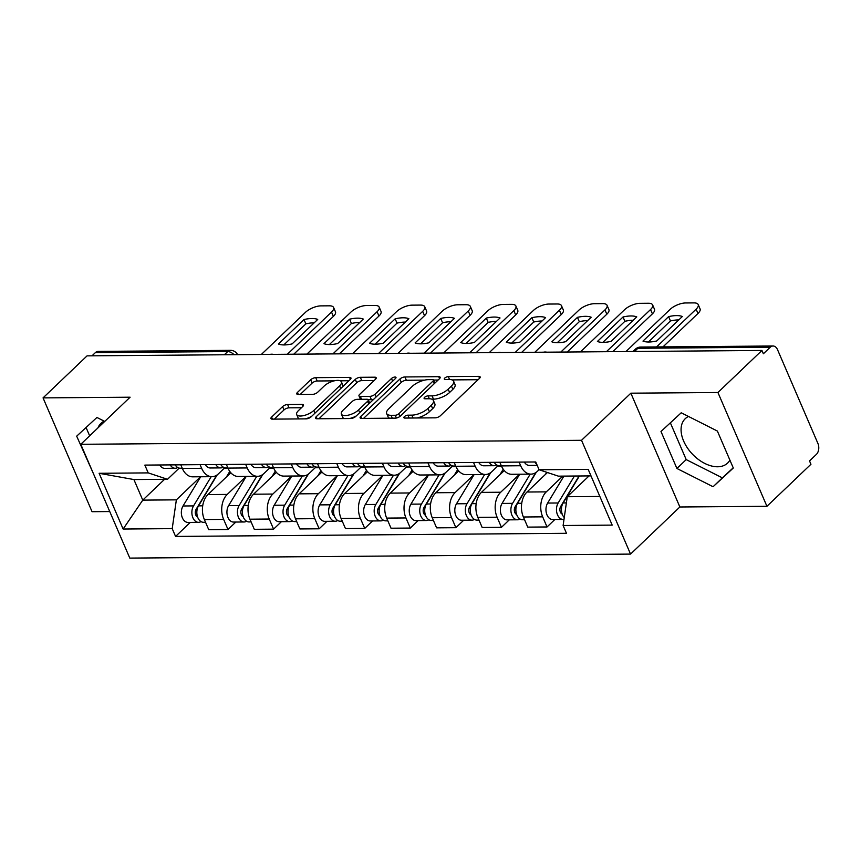 <?xml version="1.0" encoding="UTF-8"?>
<svg xmlns="http://www.w3.org/2000/svg" width="861" height="861" viewBox="0 0 861 861"><rect width="100%" height="100%" fill="white"/><g stroke="black" fill="none" stroke-linecap="round" stroke-linejoin="round"><path stroke-width="1.29" d="M404.379 416.638A2.701 1.065 -23.3 0 0 403.906 417.693A2.701 1.065 -23.3 0 0 404.864 418.069L435.332 417.833A3.864 1.528 -23.3 0 0 440.38 415.734L479.459 378.409A3.864 1.528 -23.3 0 0 480.137 376.903A3.864 1.528 -23.3 0 0 478.759 376.365L448.29 376.601A2.701 1.065 -23.3 0 0 444.771 378.076A2.701 1.065 -23.3 0 0 444.298 379.131A2.701 1.065 -23.3 0 0 445.255 379.507L449.194 379.475A12.355 4.886 -23.3 0 1 453.596 381.229A12.355 4.886 -23.3 0 1 451.422 386.04L448.172 389.15A12.355 4.886 -23.3 0 1 432.05 395.856L428.1 395.888A2.701 1.065 -23.3 0 0 424.57 397.351A2.701 1.065 -23.3 0 0 424.096 398.406A2.701 1.065 -23.3 0 0 425.065 398.794L429.004 398.761A12.355 4.886 -23.3 0 1 433.406 400.505A12.355 4.886 -23.3 0 1 431.232 405.316L427.971 408.426A12.355 4.886 -23.3 0 1 411.849 415.142L407.91 415.174A2.701 1.065 -23.3 0 0 404.379 416.638M729.902 460.118A30.684 19.286 46.3 0 1 727.62 463.078A30.684 19.286 46.3 0 1 717.579 466.77A30.684 19.286 46.3 0 1 687.39 447.881A30.684 19.286 46.3 0 1 685.248 418.694A30.684 19.286 46.3 0 1 688.499 416.466M287.617 404.519A3.864 1.528 -23.3 0 0 282.58 406.607L271.613 417.079A3.864 1.528 -23.3 0 0 270.935 418.586A3.864 1.528 -23.3 0 0 272.313 419.135L306.15 418.866A3.864 1.528 -23.3 0 0 311.187 416.767L350.276 379.443A3.864 1.528 -23.3 0 0 350.954 377.947A3.864 1.528 -23.3 0 0 349.577 377.398L315.739 377.667A3.864 1.528 -23.3 0 0 310.703 379.766L297.454 392.412A3.864 1.528 -23.3 0 0 296.776 393.918A3.864 1.528 -23.3 0 0 298.154 394.456L312.629 394.349A3.864 1.528 -23.3 0 0 317.666 392.25L324.242 385.976A10.332 4.09 -23.3 0 1 334.197 380.853A10.332 4.09 -23.3 0 1 341.397 381.832A10.332 4.09 -23.3 0 1 339.578 385.857L313.845 410.428A10.332 4.09 -23.3 0 1 303.89 415.551A10.332 4.09 -23.3 0 1 296.69 414.571A10.332 4.09 -23.3 0 1 298.509 410.546L302.792 406.446A3.864 1.528 -23.3 0 0 303.47 404.95A3.864 1.528 -23.3 0 0 302.103 404.401L287.617 404.519L289.048 407.834A3.864 1.528 -23.3 0 0 284.012 409.933L274.39 419.113M630.865 393.186L679.867 506.989L766.936 506.3L717.923 392.498L630.865 393.186L581.53 440.294L80.783 444.298L130.108 397.201L43.05 397.89L87.069 355.862L761.942 350.459L763.373 353.774L770.229 347.231L637.883 348.285A7.867 4.951 -133.7 0 0 635.31 349.232L632.943 351.492M717.923 392.498L761.942 350.459M360.802 416.369A3.864 1.528 -23.3 0 0 360.124 417.876A3.864 1.528 -23.3 0 0 361.491 418.424L395.328 418.145A3.864 1.528 -23.3 0 0 400.376 416.057L439.454 378.732A3.864 1.528 -23.3 0 0 440.132 377.226A3.864 1.528 -23.3 0 0 438.766 376.677L404.918 376.957A3.864 1.528 -23.3 0 0 399.881 379.044L360.802 416.369L361.685 418.414M350.739 418.511L316.902 418.78A3.864 1.528 -23.3 0 1 315.524 418.231A3.864 1.528 -23.3 0 1 316.202 416.724L355.292 379.41A3.864 1.528 -23.3 0 1 360.328 377.312L374.815 377.193A3.864 1.528 -23.3 0 1 376.182 377.742A3.864 1.528 -23.3 0 1 375.504 379.249L359.661 394.381A3.864 1.528 -23.3 0 0 358.983 395.888A3.864 1.528 -23.3 0 0 360.35 396.426L369.961 396.351A3.864 1.528 -23.3 0 0 374.998 394.252L391.497 378.496A2.701 1.065 -23.3 0 1 394.101 377.161A2.701 1.065 -23.3 0 1 395.995 377.419A2.701 1.065 -23.3 0 1 395.511 378.463L355.776 416.412A3.864 1.528 -23.3 0 1 350.739 418.511M97.896 427.96A30.684 19.286 46.3 0 1 100.941 423.375A30.684 19.286 46.3 0 1 104.203 421.137M766.936 506.3L810.954 464.262L809.523 460.947L816.379 454.393A7.867 5.263 89.5 0 0 817.95 443.533L777.515 349.641A7.867 5.263 89.5 0 0 773.027 346.004A7.867 5.263 89.5 0 0 770.229 347.231M679.867 506.989L630.543 554.097L129.796 558.1L80.783 444.298M43.05 397.89L92.062 511.703L109.745 511.552M92.019 355.819L95.356 352.633A7.867 5.263 -90.5 0 1 98.154 351.396L230.5 350.341A7.867 5.263 89.5 0 0 227.702 351.568L95.356 352.633M539.083 469.708L537.425 471.301A18.092 12.119 -90.5 0 1 530.989 474.131A18.092 12.119 -90.5 0 1 520.668 465.747L519.097 462.099M547.424 472.517L526.997 492.018A18.092 12.119 89.5 0 0 523.391 516.998L542.678 516.848A18.092 12.119 -90.5 0 1 546.283 491.868L562.771 476.122M542.678 516.848L547.036 526.964L554.861 519.495M499.821 462.26L501.393 465.909A18.092 12.119 89.5 0 0 511.714 474.282L530.989 474.131M523.391 516.998L527.75 527.115L547.036 526.964M498.228 465.564L491.846 471.656A18.092 12.119 -90.5 0 1 485.421 474.486A18.092 12.119 -90.5 0 1 475.1 466.113L473.528 462.465M509.281 519.861L501.457 527.33L497.098 517.213A18.092 12.119 -90.5 0 1 500.704 492.234L519.57 474.217M454.242 462.615L455.813 466.275A18.092 12.119 89.5 0 0 466.135 474.648L485.421 474.486M504.277 470.569L481.417 492.384A18.092 12.119 89.5 0 0 477.823 517.364L482.182 527.481L501.457 527.33M452.66 465.93L446.267 472.022A18.092 12.119 -90.5 0 1 439.842 474.852A18.092 12.119 -90.5 0 1 429.521 466.479L427.949 462.831M463.713 520.227L455.889 527.696L451.53 517.579A18.092 12.119 -90.5 0 1 455.125 492.6L473.991 474.583M408.663 462.981L410.234 466.63A18.092 12.119 89.5 0 0 420.555 475.014L439.842 474.852M458.698 470.935L435.849 492.75A18.092 12.119 89.5 0 0 432.244 517.73L436.602 527.847L455.889 527.696M407.081 466.296L400.699 472.388A18.092 12.119 -90.5 0 1 394.263 475.218A18.092 12.119 -90.5 0 1 383.941 466.845L382.37 463.196M418.134 520.582L410.31 528.062L405.951 517.945A18.092 12.119 -90.5 0 1 409.556 492.966L428.423 474.949M363.094 463.347L364.666 466.996A18.092 12.119 89.5 0 0 374.987 475.38L394.263 475.218M413.119 471.29L390.27 493.116A18.092 12.119 89.5 0 0 386.664 518.096L391.023 528.213L410.31 528.062M361.502 466.662L355.119 472.754A18.092 12.119 -90.5 0 1 348.694 475.584A18.092 12.119 -90.5 0 1 338.373 467.211L336.802 463.562M372.555 520.948L364.73 528.428L360.372 518.3A18.092 12.119 -90.5 0 1 363.977 493.321L382.844 475.315M317.515 463.713L319.087 467.362A18.092 12.119 89.5 0 0 329.408 475.735L348.694 475.584M367.55 471.656L344.691 493.482A18.092 12.119 89.5 0 0 341.096 518.462L345.455 528.579L364.73 528.428M315.933 467.017L309.54 473.12A18.092 12.119 -90.5 0 1 303.115 475.95A18.092 12.119 -90.5 0 1 292.794 467.577L291.222 463.928M326.986 521.314L319.162 528.794L314.803 518.666A18.092 12.119 -90.5 0 1 318.398 493.687L337.264 475.681M271.936 464.079L273.507 467.727A18.092 12.119 89.5 0 0 283.829 476.101L303.115 475.95M321.971 472.022L299.122 493.848A18.092 12.119 89.5 0 0 295.517 518.828L299.876 528.945L319.162 528.794M270.354 467.383L263.961 473.485A18.092 12.119 -90.5 0 1 257.536 476.316A18.092 12.119 -90.5 0 1 247.215 467.943L245.643 464.294M281.407 521.68L273.583 529.149L269.224 519.032A18.092 12.119 -90.5 0 1 272.829 494.053L291.696 476.036M226.368 464.445L227.939 468.093A18.092 12.119 89.5 0 0 238.26 476.467L257.536 476.316M276.392 472.388L253.543 494.214A18.092 12.119 89.5 0 0 249.938 519.194L254.296 529.311L273.583 529.149M224.775 467.749L218.393 473.851A18.092 12.119 -90.5 0 1 211.967 476.682A18.092 12.119 -90.5 0 1 201.646 468.309L200.075 464.66M235.828 522.046L228.004 529.515L223.645 519.398A18.092 12.119 -90.5 0 1 227.25 494.418L246.117 476.402M180.788 464.811L182.36 468.459A18.092 12.119 89.5 0 0 192.681 476.833L211.967 476.682M230.823 472.754L207.964 494.569A18.092 12.119 89.5 0 0 204.369 519.549L208.728 529.676L228.004 529.515M591.001 475.896L558.402 476.155L539.104 469.762L535.746 461.97L144.852 465.101L148.21 472.893L167.508 479.286L133.907 479.555L142.765 500.123L176.365 499.854L200.538 476.768M589.064 475.907L567.27 496.722L599.859 496.463M539.104 469.762L588.192 469.374L612.193 525.113L563.116 525.501L567.27 496.722M176.365 499.854L172.211 528.632L175.569 536.435L566.473 533.303L563.116 525.501M172.211 528.632L123.134 529.031L99.123 473.292L148.21 472.893M581.53 440.294L630.543 554.097M676.907 468.47L713.069 486.734L733.303 468.018L717.374 431.049L681.223 412.785L660.99 431.501L676.907 468.47L686.206 459.602L722.357 477.855L733.217 467.814M104.751 421.416L96.916 417.467L76.683 436.172L93.365 473.528M164.569 479.308L142.765 500.123L123.134 529.031M179.196 468.115L167.508 479.286M190.259 522.412L175.569 536.435M133.907 479.555L99.123 473.292M670.364 422.826L686.206 459.602M722.357 477.855L713.069 486.734M86.068 427.497L89.652 435.827M417.09 417.972A12.355 4.886 -23.3 0 0 429.402 411.752L427.971 408.426M433.406 400.505L434.837 403.82A12.355 4.886 -23.3 0 1 432.663 408.641L429.402 411.752M453.596 381.229L455.028 384.544A12.355 4.886 -23.3 0 1 452.854 389.355L449.603 392.465A12.355 4.886 -23.3 0 1 433.47 399.17L431.867 399.192M478.113 379.701L452.057 379.905M424.591 380.121L406.349 380.271A3.864 1.528 -23.3 0 0 401.312 382.37L363.568 418.403M438.109 380.013L433.557 380.056M395.221 415.271A2.701 1.065 -23.3 0 0 398.751 413.807L433.051 381.046A2.701 1.065 -23.3 0 0 433.524 379.992A2.701 1.065 -23.3 0 0 432.566 379.615L428.412 379.647A12.355 4.886 -23.3 0 0 412.279 386.352L388.828 408.738A12.355 4.886 -23.3 0 0 386.664 413.56A12.355 4.886 -23.3 0 0 391.055 415.303L395.221 415.271L396.404 418.026M386.664 413.56L388.096 416.875A12.355 4.886 -23.3 0 0 389.624 418.198M318.979 418.758L356.723 382.725L355.292 379.41M374.158 380.53L361.76 380.627A3.864 1.528 -23.3 0 0 356.723 382.725M358.983 395.888L360.404 399.203A3.864 1.528 -23.3 0 0 360.468 399.31M368.239 399.698L371.392 399.665A3.864 1.528 -23.3 0 0 373.9 399.106M343.205 410.084A10.332 4.09 -23.3 0 0 341.397 414.109A10.332 4.09 -23.3 0 0 348.597 415.088A10.332 4.09 -23.3 0 0 358.553 409.965L367.615 401.301A3.864 1.528 -23.3 0 0 368.293 399.805A3.864 1.528 -23.3 0 0 366.915 399.256L357.315 399.332A3.864 1.528 -23.3 0 0 352.278 401.43L343.205 410.084M341.397 414.109L342.818 417.424A10.332 4.09 -23.3 0 0 344.185 418.554M349.555 418.511A10.332 4.09 -23.3 0 0 356.282 415.938M301.447 407.737L289.048 407.834M296.69 414.571L298.121 417.886A10.332 4.09 -23.3 0 0 299.23 418.92M305.321 418.866A10.332 4.09 -23.3 0 0 311.574 416.39M342.85 386.535A10.332 4.09 -23.3 0 0 342.829 385.147L341.397 381.832M334.197 380.853L317.171 380.982A3.864 1.528 -23.3 0 0 312.123 383.08L300.231 394.446M348.931 380.734L340.289 380.799M579.076 475.993L560.705 506.419A4.725 3.164 89.5 0 0 562.211 514.135M574.427 476.025L558.154 502.985A9.837 6.587 89.5 0 0 557.056 513.597A9.837 6.587 89.5 0 0 563.137 519.431A9.837 6.587 89.5 0 0 564.009 519.334M563.912 476.111L547.639 503.061A9.837 6.587 89.5 0 0 546.541 513.683A9.837 6.587 89.5 0 0 552.611 519.506L563.137 519.431M561.749 506.494L560.048 508.13M579.399 475.982L563.116 502.942A9.837 6.587 89.5 0 0 564.256 517.579M648.408 342.011L670.471 320.938A24.582 9.719 156.7 0 1 678.78 319.915M656.577 346.929L696.129 309.164A11.796 4.671 -23.3 0 0 698.196 304.568L700.058 308.873A11.796 4.671 156.7 0 1 697.98 313.479L663.002 346.875M536.704 464.187A9.837 6.587 -90.5 0 1 534.832 461.98M537.21 465.37L529.321 465.424A9.837 6.587 -90.5 0 1 524.317 462.056M668.61 316.622L642.984 341.096A24.582 9.719 156.7 0 0 656.717 340.978L682.342 316.514A24.582 9.719 156.7 0 0 668.61 316.622L670.471 320.938M698.196 304.568A11.796 4.671 -23.3 0 0 693.998 302.9L685.528 302.964A11.796 4.671 -23.3 0 0 670.127 309.368L625.958 351.546M535.757 472.624L515.126 506.785A4.725 3.164 89.5 0 0 516.643 514.501M530.215 474.131L512.575 503.341A9.837 6.587 89.5 0 0 511.477 513.963A9.837 6.587 89.5 0 0 517.558 519.786A9.837 6.587 89.5 0 0 520.033 519.043M519.7 474.217L502.06 503.427A9.837 6.587 89.5 0 0 500.962 514.049A9.837 6.587 89.5 0 0 507.043 519.872L517.558 519.786M516.169 506.86L514.469 508.496M536.306 472.237L517.547 503.308A9.837 6.587 89.5 0 0 516.449 513.92A9.837 6.587 89.5 0 0 522.519 519.753L524.575 519.732M546.735 472.291L545.487 474.368M490.178 472.99L469.546 507.151A4.725 3.164 89.5 0 0 471.064 514.867M484.646 474.497L466.996 503.707A9.837 6.587 89.5 0 0 465.909 514.329A9.837 6.587 89.5 0 0 471.979 520.152A9.837 6.587 89.5 0 0 474.454 519.409M474.131 474.583L456.481 503.793A9.837 6.587 89.5 0 0 455.394 514.415A9.837 6.587 89.5 0 0 461.464 520.238L471.979 520.152M470.601 507.226L468.89 508.862M490.727 472.603L471.968 503.674A9.837 6.587 89.5 0 0 470.87 514.286A9.837 6.587 89.5 0 0 476.951 520.119L478.996 520.098M503.233 469.234L499.907 474.734M501.285 465.65L499.229 465.672A9.837 6.587 -90.5 0 1 494.225 462.303M602.829 342.366L624.892 321.304A24.582 9.719 156.7 0 1 633.201 320.281M606.381 351.708L650.55 309.529A11.796 4.671 -23.3 0 0 652.627 304.934L654.478 309.239A11.796 4.671 156.7 0 1 652.412 313.834L612.806 351.654M496.786 464.983L496.173 465.274A9.837 6.587 -90.5 0 1 494.268 465.704A9.837 6.587 -90.5 0 1 489.252 462.335M494.268 465.704L483.753 465.79A9.837 6.587 -90.5 0 1 478.738 462.422M623.03 316.988L597.416 341.462A24.582 9.719 156.7 0 0 611.138 341.343L636.763 316.88A24.582 9.719 156.7 0 0 623.03 316.988L624.892 321.304M652.627 304.934A11.796 4.671 -23.3 0 0 648.419 303.255L639.949 303.33A11.796 4.671 -23.3 0 0 624.548 309.734L580.379 351.912M455.706 466.016L453.661 466.038A9.837 6.587 -90.5 0 1 448.646 462.669M557.25 342.732L579.313 321.67A24.582 9.719 156.7 0 1 587.632 320.647M560.802 352.074L604.971 309.895A11.796 4.671 -23.3 0 0 607.048 305.289L608.91 309.605A11.796 4.671 156.7 0 1 606.833 314.2L567.227 352.02M451.207 465.349L450.604 465.629A9.837 6.587 -90.5 0 1 448.689 466.07A9.837 6.587 -90.5 0 1 443.673 462.701M448.689 466.07L438.174 466.156A9.837 6.587 -90.5 0 1 433.158 462.787M577.462 317.354L551.836 341.817A24.582 9.719 156.7 0 0 565.569 341.709L591.184 317.246A24.582 9.719 156.7 0 0 577.462 317.354L579.313 321.67M607.048 305.289A11.796 4.671 -23.3 0 0 602.851 303.621L594.37 303.696A11.796 4.671 -23.3 0 0 578.969 310.1L534.799 352.278M444.61 473.356L423.978 507.516A4.725 3.164 89.5 0 0 425.485 515.233M439.067 474.863L421.427 504.072A9.837 6.587 89.5 0 0 420.329 514.695A9.837 6.587 89.5 0 0 426.41 520.518A9.837 6.587 89.5 0 0 428.886 519.775M428.552 474.949L410.912 504.159A9.837 6.587 89.5 0 0 409.814 514.77A9.837 6.587 89.5 0 0 415.885 520.604L426.41 520.518M425.022 507.592L423.311 509.217M445.159 472.969L426.389 504.04A9.837 6.587 89.5 0 0 425.302 514.652A9.837 6.587 89.5 0 0 431.372 520.485L433.417 520.464M457.654 469.6L454.339 475.1M399.03 473.711L378.399 507.882A4.725 3.164 89.5 0 0 379.916 515.599M393.488 475.229L375.848 504.438A9.837 6.587 89.5 0 0 374.75 515.05A9.837 6.587 89.5 0 0 380.831 520.883A9.837 6.587 89.5 0 0 383.306 520.141M382.973 475.315L365.333 504.524A9.837 6.587 89.5 0 0 364.235 515.136A9.837 6.587 89.5 0 0 370.316 520.97L380.831 520.883M379.443 507.958L377.742 509.583M399.579 473.335L380.82 504.395A9.837 6.587 89.5 0 0 379.723 515.018A9.837 6.587 89.5 0 0 385.793 520.84L387.848 520.83M412.075 469.966L408.76 475.466M353.451 474.077L332.82 508.238A4.725 3.164 89.5 0 0 334.337 515.954M347.919 475.595L330.269 504.804A9.837 6.587 89.5 0 0 329.182 515.416A9.837 6.587 89.5 0 0 335.252 521.249A9.837 6.587 89.5 0 0 337.727 520.507M337.404 475.681L319.754 504.89A9.837 6.587 89.5 0 0 318.667 515.502A9.837 6.587 89.5 0 0 324.737 521.335L335.252 521.249M333.874 508.324L332.163 509.949M354 473.701L335.241 504.761A9.837 6.587 89.5 0 0 334.143 515.384A9.837 6.587 89.5 0 0 340.224 521.206L342.269 521.196M366.506 470.332L363.181 475.821M410.127 466.382L408.082 466.404A9.837 6.587 -90.5 0 1 403.066 463.035M511.682 343.098L533.745 322.036A24.582 9.719 156.7 0 1 542.053 321.013M515.222 352.429L559.402 310.251A11.796 4.671 -23.3 0 0 561.469 305.655L563.331 309.971A11.796 4.671 156.7 0 1 561.254 314.566L521.658 352.386M405.628 465.715L405.025 465.995A9.837 6.587 -90.5 0 1 403.109 466.436A9.837 6.587 -90.5 0 1 398.105 463.067M403.109 466.436L392.594 466.522A9.837 6.587 -90.5 0 1 387.59 463.153M531.883 317.72L506.257 342.183A24.582 9.719 156.7 0 0 519.99 342.075L545.616 317.612A24.582 9.719 156.7 0 0 531.883 317.72L533.745 322.036M561.469 305.655A11.796 4.671 -23.3 0 0 557.271 303.987L548.801 304.051A11.796 4.671 -23.3 0 0 533.4 310.466L489.22 352.644M364.558 466.748L362.503 466.759A9.837 6.587 -90.5 0 1 357.498 463.39M466.102 343.464L488.165 322.401A24.582 9.719 156.7 0 1 496.474 321.379M469.654 352.795L513.823 310.617A11.796 4.671 -23.3 0 0 515.9 306.021L517.752 310.337A11.796 4.671 156.7 0 1 515.685 314.932L476.079 352.752M360.059 466.081L359.446 466.361A9.837 6.587 -90.5 0 1 357.541 466.802A9.837 6.587 -90.5 0 1 352.526 463.433M357.541 466.802L347.015 466.888A9.837 6.587 -90.5 0 1 342.011 463.519M486.304 318.086L460.689 342.549A24.582 9.719 156.7 0 0 474.411 342.441L500.037 317.978A24.582 9.719 156.7 0 0 486.304 318.086L488.165 322.401M515.9 306.021A11.796 4.671 -23.3 0 0 511.692 304.353L503.222 304.417A11.796 4.671 -23.3 0 0 487.821 310.832L443.652 353.01M318.979 467.114L316.934 467.125A9.837 6.587 -90.5 0 1 311.919 463.756M420.523 343.83L442.586 322.767A24.582 9.719 156.7 0 1 450.906 321.734M424.075 353.161L468.244 310.982A11.796 4.671 -23.3 0 0 470.321 306.387L472.183 310.703A11.796 4.671 156.7 0 1 470.106 315.298L430.5 353.107M314.48 466.447L313.878 466.727A9.837 6.587 -90.5 0 1 311.962 467.168A9.837 6.587 -90.5 0 1 306.946 463.799M311.962 467.168L301.447 467.254A9.837 6.587 -90.5 0 1 296.432 463.885M440.735 318.452L415.11 342.915A24.582 9.719 156.7 0 0 428.843 342.807L454.457 318.344A24.582 9.719 156.7 0 0 440.735 318.452L442.586 322.767M470.321 306.387A11.796 4.671 -23.3 0 0 466.124 304.719L457.643 304.783A11.796 4.671 -23.3 0 0 442.242 311.198L398.073 353.376M307.883 474.443L287.251 508.603A4.725 3.164 89.5 0 0 288.758 516.32M302.34 475.961L284.7 505.17A9.837 6.587 89.5 0 0 283.603 515.782A9.837 6.587 89.5 0 0 289.673 521.615A9.837 6.587 89.5 0 0 292.159 520.873M291.825 476.036L274.175 505.256A9.837 6.587 89.5 0 0 273.088 515.868A9.837 6.587 89.5 0 0 279.158 521.701L289.673 521.615M288.295 508.69L286.584 510.315M308.432 474.067L289.662 505.127A9.837 6.587 89.5 0 0 288.575 515.75A9.837 6.587 89.5 0 0 294.645 521.572L296.69 521.562M320.927 470.698L317.612 476.187M273.4 467.48L271.355 467.491A9.837 6.587 -90.5 0 1 266.34 464.122M374.955 344.196L397.018 323.123A24.582 9.719 156.7 0 1 405.327 322.1M378.496 353.527L422.676 311.348A11.796 4.671 -23.3 0 0 424.742 306.753L426.604 311.069A11.796 4.671 156.7 0 1 424.527 315.664L384.932 353.473M268.901 466.813L268.298 467.092A9.837 6.587 -90.5 0 1 266.383 467.534A9.837 6.587 -90.5 0 1 261.378 464.165M266.383 467.534L255.868 467.62A9.837 6.587 -90.5 0 1 250.863 464.251M395.156 318.818L369.53 343.281A24.582 9.719 156.7 0 0 383.263 343.173L408.889 318.699A24.582 9.719 156.7 0 0 395.156 318.818L397.018 323.123M424.742 306.753A11.796 4.671 -23.3 0 0 420.545 305.085L412.075 305.149A11.796 4.671 -23.3 0 0 396.673 311.553L352.493 353.731M262.304 474.809L241.672 508.969A4.725 3.164 89.5 0 0 243.189 516.686M256.761 476.316L239.121 505.536A9.837 6.587 89.5 0 0 238.023 516.148A9.837 6.587 89.5 0 0 244.104 521.981A9.837 6.587 89.5 0 0 246.58 521.228M246.246 476.402L228.606 505.622A9.837 6.587 89.5 0 0 227.508 516.234A9.837 6.587 89.5 0 0 233.589 522.067L244.104 521.981M242.716 509.055L241.015 510.681M262.853 474.433L244.094 505.493A9.837 6.587 89.5 0 0 242.996 516.105A9.837 6.587 89.5 0 0 249.066 521.938L251.121 521.927M275.348 471.064L272.033 476.553M227.831 467.846L225.776 467.857A9.837 6.587 -90.5 0 1 220.771 464.488M329.376 344.561L351.439 323.488A24.582 9.719 156.7 0 1 359.747 322.466M332.927 353.893L377.096 311.714A11.796 4.671 -23.3 0 0 379.174 307.119L381.025 311.434A11.796 4.671 156.7 0 1 378.958 316.03L339.352 353.839M223.333 467.179L222.719 467.458A9.837 6.587 -90.5 0 1 220.814 467.9A9.837 6.587 -90.5 0 1 215.799 464.531M220.814 467.9L210.288 467.986A9.837 6.587 -90.5 0 1 205.284 464.617M349.577 319.183L323.962 343.647A24.582 9.719 156.7 0 0 337.684 343.539L363.31 319.065A24.582 9.719 156.7 0 0 349.577 319.183L351.439 323.488M379.174 307.119A11.796 4.671 -23.3 0 0 374.965 305.451L366.495 305.515A11.796 4.671 -23.3 0 0 351.094 311.919L306.925 354.097M216.724 475.175L196.093 509.335A4.725 3.164 89.5 0 0 197.61 517.052M211.193 476.682L193.542 505.902A9.837 6.587 89.5 0 0 192.455 516.514A9.837 6.587 89.5 0 0 198.525 522.347A9.837 6.587 89.5 0 0 201 521.594M200.667 476.768L183.027 505.977A9.837 6.587 89.5 0 0 181.929 516.6A9.837 6.587 89.5 0 0 188.01 522.433L198.525 522.347M197.147 509.421L195.436 511.047M217.273 474.788L198.514 505.859A9.837 6.587 89.5 0 0 197.417 516.471A9.837 6.587 89.5 0 0 203.497 522.304L205.542 522.283M229.779 471.419L226.454 476.919M182.252 468.201L180.197 468.223A9.837 6.587 -90.5 0 1 175.192 464.854M283.796 344.927L305.859 323.854A24.582 9.719 156.7 0 1 314.179 322.832M287.348 354.258L331.517 312.08A11.796 4.671 -23.3 0 0 333.594 307.485L335.456 311.8A11.796 4.671 156.7 0 1 333.379 316.396L293.773 354.205M177.753 467.545L177.151 467.824A9.837 6.587 -90.5 0 1 175.235 468.266A9.837 6.587 -90.5 0 1 170.22 464.897M175.235 468.266L164.72 468.352A9.837 6.587 -90.5 0 1 159.705 464.983M304.008 319.539L278.383 344.013A24.582 9.719 156.7 0 0 292.116 343.905L317.731 319.431A24.582 9.719 156.7 0 0 304.008 319.539L305.859 323.854M333.594 307.485A11.796 4.671 -23.3 0 0 329.397 305.816L320.916 305.881A11.796 4.671 -23.3 0 0 305.515 312.285L261.346 354.463M249.938 519.194L269.224 519.032M295.517 518.828L314.803 518.666M341.096 518.462L360.372 518.3M386.664 518.096L405.951 517.945M432.244 517.73L451.53 517.579M477.823 517.364L497.098 517.213M204.369 519.549L223.645 519.398M207.964 494.569L227.25 494.418M253.543 494.214L272.829 494.053M227.939 468.093L247.215 467.943M299.122 493.848L318.398 493.687M273.507 467.727L292.794 467.577M344.691 493.482L363.977 493.321M319.087 467.362L338.373 467.211M390.27 493.116L409.556 492.966M364.666 466.996L383.941 466.845M435.849 492.75L455.125 492.6M410.234 466.63L429.521 466.479M481.417 492.384L500.704 492.234M455.813 466.275L475.1 466.113M526.997 492.018L546.283 491.868M501.393 465.909L520.668 465.747M182.36 468.459L201.646 468.309M634.546 351.482L637.883 348.285A7.867 5.263 89.5 0 1 640.681 347.058A7.867 7.867 0 0 0 635.31 349.232M224.366 354.764L227.702 351.568A7.867 4.951 -133.7 0 1 234.031 354.689M413.086 418.005L411.849 415.142M432.663 408.641L431.232 405.316M429.338 398.761L428.1 395.888M433.47 399.17L432.05 395.856M449.603 392.465L448.172 389.15M452.854 389.355L451.422 386.04M449.528 379.475L448.29 376.601M479.588 378.28L478.759 376.365M409.147 418.037L407.91 415.174M401.312 382.37L399.881 379.044M406.349 380.271L404.918 376.957M439.584 378.603L438.766 376.677M399.891 416.455L398.751 413.807M434.213 383.737L433.051 381.046M392.293 418.177L391.055 415.303M317.085 418.78L316.202 416.724M361.76 380.627L360.328 377.312M375.644 379.109L374.815 377.193M361.588 399.3L360.35 396.426M371.392 399.665L369.961 396.351M376.16 396.953L374.998 394.252M392.659 381.197L391.497 378.496M359.715 412.656L358.553 409.965M368.777 404.003L367.615 401.301M302.932 406.317L302.103 404.401M315.008 413.119L313.845 410.428M340.741 388.548L339.578 385.857M298.336 394.456L297.454 392.412M312.123 383.08L310.703 379.766M317.171 380.982L315.739 377.667M350.405 379.314L349.577 377.398M272.496 419.135L271.613 417.079M284.012 409.933L282.58 406.607M562.039 513.597L561.404 513.597M558.154 502.985L547.639 503.061M566.377 502.91L563.116 502.942M696.129 309.164L697.98 313.479M516.46 513.963L515.825 513.963M512.575 503.341L502.06 503.427M521.744 503.276L517.547 503.308M470.881 514.329L470.257 514.329M466.996 503.707L456.481 503.793M501.543 466.264L497.464 466.296M476.165 503.631L471.968 503.674M650.55 309.529L652.412 313.834M604.971 309.895L606.833 314.2M425.312 514.695L424.677 514.695M421.427 504.072L410.912 504.159M455.975 466.63L451.885 466.662M430.586 503.997L426.389 504.04M379.733 515.05L379.098 515.061M375.848 504.438L365.333 504.524M410.396 466.996L406.317 467.028M385.018 504.363L380.82 504.395M334.154 515.416L333.519 515.427M330.269 504.804L319.754 504.89M364.816 467.362L360.737 467.394M339.438 504.729L335.241 504.761M559.402 310.251L561.254 314.566M513.823 310.617L515.685 314.932M468.244 310.982L470.106 315.298M288.586 515.782L287.951 515.793M284.7 505.17L274.175 505.256M319.248 467.717L315.158 467.76M293.859 505.095L289.662 505.127M422.676 311.348L424.527 315.664M243.006 516.148L242.371 516.159M239.121 505.536L228.606 505.622M273.669 468.083L269.59 468.115M248.291 505.461L244.094 505.493M377.096 311.714L378.958 316.03M197.427 516.514L196.792 516.525M193.542 505.902L183.027 505.977M228.09 468.449L224.011 468.481M202.712 505.827L198.514 505.859M331.517 312.08L333.379 316.396M592.368 351.815A7.867 7.867 0 0 0 588.999 351.848M546.789 352.181A7.867 7.867 0 0 0 543.42 352.214M501.22 352.547A7.867 7.867 0 0 0 497.841 352.569M455.641 352.913A7.867 7.867 0 0 0 452.273 352.935M410.062 353.279A7.867 7.867 0 0 0 406.693 353.301M364.494 353.645A7.867 7.867 0 0 0 361.114 353.667M318.914 354A7.867 7.867 0 0 0 315.546 354.032M273.335 354.366A7.867 7.867 0 0 0 269.967 354.398M237.582 354.657A7.867 7.867 0 0 0 230.5 350.341M640.681 347.058L773.027 346.004M434.87 383.113L433.524 379.992M369.713 403.099L368.293 399.805"/></g></svg>
